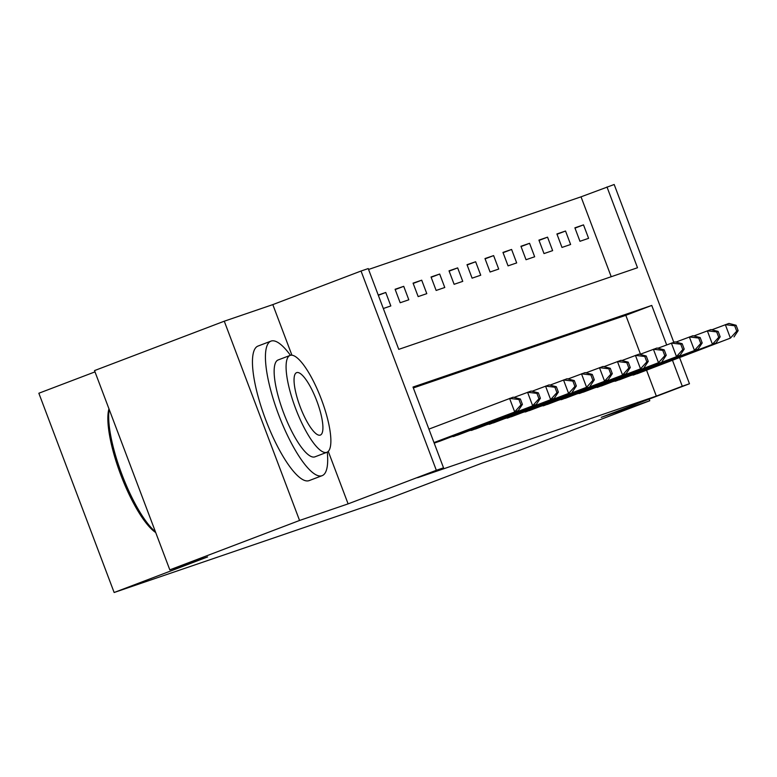 <?xml version="1.0" encoding="UTF-8"?>
<svg xmlns="http://www.w3.org/2000/svg" width="777" height="777" viewBox="0 0 777 777"><rect width="100%" height="100%" fill="white"/><g stroke="black" fill="none" stroke-linecap="round" stroke-linejoin="round"><path stroke-width="1.17" d="M611.217 276.729L581.031 196.834L614.18 184.499L673.795 342.278M94.998 371.872L38.85 393.24L114.141 592.501L388.85 498.591L482.274 463.034L520.027 450.126L649.776 400.747L649.154 399.106M114.141 592.501L207.566 556.944L169.813 569.852L94.512 370.59L224.271 321.202L299.563 520.464L348.106 503.875L436.334 470.289L361.043 271.027L368.23 268.57L398.756 349.359L637.509 267.735L606.983 186.956M291.929 355.215L272.814 304.613L224.271 321.202M272.814 304.613L361.043 271.027M581.031 196.834L368.57 269.464M169.813 569.852L299.563 520.464M383.323 308.508L390.831 305.944L385.751 292.473L378.234 295.046M400.184 302.748L408.809 299.796L403.729 286.334L395.095 289.277L400.184 302.748M418.162 296.6L426.796 293.648L421.707 280.186L413.073 283.139L418.162 296.6M436.14 290.452L444.774 287.5L439.685 274.038L431.05 276.991L436.14 290.452M454.118 284.304L462.752 281.361L457.663 267.89L449.028 270.843L454.118 284.304M472.095 278.166L480.73 275.213L475.641 261.752L467.006 264.695L472.095 278.166M490.073 272.018L498.708 269.065L493.618 255.604L484.984 258.556L490.073 272.018M508.051 265.87L516.686 262.917L511.596 249.456L502.962 252.408L508.051 265.87M526.029 259.722L534.663 256.769L529.574 243.308L520.94 246.26L526.029 259.722M544.007 253.574L552.641 250.631L547.552 237.16L538.917 240.112L544.007 253.574M561.985 247.436L570.619 244.483L565.53 231.022L556.905 233.964L561.985 247.436M579.963 241.288L588.597 238.335L583.508 224.874L574.883 227.826L579.963 241.288M666.666 344.901L651.757 305.439L413.005 387.053L443.531 467.832L417.579 477.709L656.332 396.095L646.542 370.182M640.481 354.166L625.806 315.316L413.335 387.946M434.197 443.143L441.676 440.491M450.903 436.975L459.654 434.343M468.881 430.837L477.632 428.195M486.858 424.689L495.609 422.057M504.846 418.541L513.587 415.909M522.824 412.393L531.565 409.761M540.802 406.254L549.543 403.613M558.78 400.106L567.521 397.474M576.757 393.958L585.499 391.326M594.735 387.81L603.486 385.178M612.713 381.662L621.464 379.03M630.691 375.524L639.442 372.892M679.584 357.605L689.471 383.76L601.243 417.336L649.776 400.747M689.471 383.76L682.274 386.218L672.484 360.305M656.332 396.095L682.274 386.218M443.531 467.832L436.334 470.289M625.806 315.316L651.757 305.439M574.99 228.117L583.508 224.874M557.012 234.265L565.53 231.022M539.034 240.404L547.552 237.16M521.056 246.552L529.574 243.308M503.078 252.7L511.596 249.456M485.101 258.848L493.618 255.604M467.123 264.986L475.641 261.752M449.145 271.134L457.663 267.89M431.167 277.282L439.685 274.038M413.189 283.43L421.707 280.186M395.211 289.578L403.729 286.334M378.331 295.299L385.751 292.473M348.106 503.875L328.273 451.388M433.984 442.579L518.269 410.644L434.032 442.705M428.894 429.118L513.179 397.183L520.376 399.019L518.939 399.514L520.969 404.895L522.416 404.409L520.376 399.019M520.969 404.895L514.675 411.878L509.586 398.407L518.939 399.514M518.269 410.644L522.416 404.409M435.421 442.725L536.247 404.496L439.374 441.375M514.053 397.406L531.157 391.035L538.354 392.871L536.917 393.366L538.947 398.756L540.394 398.261L538.354 392.871M538.947 398.756L532.653 405.73L527.564 392.268L536.917 393.366M536.247 404.496L540.394 398.261M453.399 436.577L554.224 398.348L457.352 435.227M532.031 391.258L549.135 384.887L556.332 386.732L554.895 387.218L556.934 392.608L558.372 392.113L556.332 386.732M556.934 392.608L550.631 399.582L545.541 386.12L554.895 387.218M554.224 398.348L558.372 392.113M471.377 430.439L568.609 393.434L475.33 429.089M550.019 385.11L567.113 378.739L574.31 380.584L572.872 381.07L574.912 386.46L576.349 385.965L574.31 380.584M574.912 386.46L568.609 393.434L563.519 379.972L572.872 381.07M572.202 392.21L576.349 385.965M489.355 424.291L586.586 387.286L493.308 422.941M567.997 378.962L585.091 372.601L592.288 374.436L590.85 374.932L592.89 380.312L594.327 379.827L592.288 374.436M592.89 380.312L586.586 387.286L581.497 373.824L590.85 374.932M590.18 386.062L594.327 379.827M155.711 532.527A70.241 18.531 -110.8 0 1 120.697 474.64A70.241 18.531 -110.8 0 1 108.955 408.809M109.188 409.421A71.97 18.988 69.2 0 0 121.824 474.193A71.97 18.988 69.2 0 0 155.439 531.808M290.443 355.303A71.97 18.988 69.2 0 0 271.105 341.074A71.97 18.988 69.2 0 0 270.94 341.142A71.97 18.988 69.2 0 0 278.681 414.85A71.97 18.988 69.2 0 0 321.979 475.718A71.97 18.988 69.2 0 0 322.144 475.66A71.97 18.988 69.2 0 0 327.292 452.107M258.129 346.018A71.97 18.988 69.2 0 0 257.974 346.076A71.97 18.988 69.2 0 0 265.705 419.784A71.97 18.988 69.2 0 0 309.003 480.652A71.97 18.988 69.2 0 0 309.168 480.594A71.97 18.988 69.2 0 0 309.324 480.536M315.093 456.779A51.816 13.675 -110.8 0 1 314.976 456.827A51.816 13.675 -110.8 0 1 314.86 456.866A51.816 13.675 -110.8 0 1 283.683 413.043A51.816 13.675 -110.8 0 1 278.108 359.974A51.816 13.675 -110.8 0 1 278.224 359.926M290.171 355.38A51.816 13.675 69.2 0 0 290.054 355.429A51.816 13.675 69.2 0 0 295.619 408.498A51.816 13.675 69.2 0 0 326.796 452.321A51.816 13.675 69.2 0 0 326.913 452.282A51.816 13.675 69.2 0 0 321.338 399.213A51.816 13.675 69.2 0 0 290.171 355.38M320.279 435.091A33.392 8.809 69.2 0 0 320.357 435.062A33.392 8.809 69.2 0 0 316.773 400.864A33.392 8.809 69.2 0 0 296.678 372.62A33.392 8.809 69.2 0 0 296.6 372.649A33.392 8.809 69.2 0 0 300.194 406.847A33.392 8.809 69.2 0 0 320.279 435.091M507.332 418.143L608.158 379.914L511.285 416.793M585.975 372.824L603.069 366.453L610.266 368.288L608.828 368.784L610.868 374.164L612.305 373.679L610.266 368.288M610.868 374.164L604.564 381.148L599.475 367.676L608.828 368.784M608.158 379.914L612.305 373.679M525.31 411.995L626.136 373.766L529.263 410.644M603.952 366.676L621.046 360.305L628.243 362.15L626.806 362.636L628.846 368.026L630.283 367.531L628.243 362.15M628.846 368.026L622.542 375L617.453 361.538L626.806 362.636M626.136 373.766L630.283 367.531M543.288 405.856L640.52 368.852L547.241 404.506M621.93 360.528L639.034 354.157L646.221 356.002L644.784 356.488L646.823 361.878L648.261 361.383L646.221 356.002M646.823 361.878L640.52 368.852L635.431 355.39L644.784 356.488M644.114 367.628L648.261 361.383M561.266 399.708L658.498 362.704L565.219 398.358M639.908 354.38L657.012 348.018L664.199 349.854L662.762 350.349L664.801 355.73L666.239 355.235L664.199 349.854M664.801 355.73L658.498 362.704L653.408 349.242L662.762 350.349M662.091 361.48L666.239 355.235M579.244 393.56L680.069 355.332L583.197 392.21M657.886 348.242L674.99 341.87L682.177 343.706L680.739 344.201L682.779 349.582L684.216 349.096L682.177 343.706M682.779 349.582L676.476 356.565L671.386 343.094L680.739 344.201M680.069 355.332L684.216 349.096M597.222 387.412L698.047 349.184L601.175 386.062M675.864 342.094L692.967 335.722L700.155 337.558L698.717 338.053L700.757 343.444L702.194 342.948L700.155 337.558M700.757 343.444L694.453 350.417L689.364 336.956L698.717 338.053M698.047 349.184L702.194 342.948M615.199 381.264L716.025 343.036L619.152 379.914M693.842 335.946L710.945 329.574L718.133 331.42L716.695 331.905L718.735 337.296L720.172 336.8L718.133 331.42M718.735 337.296L712.431 344.269L707.342 330.808L716.695 331.905M716.025 343.036L720.172 336.8M633.177 375.126L730.409 338.121L637.13 373.776M711.819 329.798L728.923 323.426L736.11 325.272L734.673 325.757L736.713 331.148L738.15 330.652L736.11 325.272M736.713 331.148L730.409 338.121L725.329 324.66L734.673 325.757M734.012 336.897L738.15 330.652M436.15 442.453L435.965 441.967M438.189 441.676L438.005 441.19M454.127 436.305L453.943 435.819M456.167 435.538L455.982 435.042M474.145 429.39L473.96 428.904M490.083 424.019L489.898 423.533M492.123 423.242L491.938 422.756M508.061 417.871L507.876 417.385M510.101 417.094L509.926 416.608M526.039 411.723L525.864 411.237M528.088 410.946L527.904 410.46M544.017 405.575L543.842 405.089M546.066 404.807L545.881 404.312M564.044 398.659L563.859 398.174M579.972 393.288L579.797 392.803M582.022 392.511L581.837 392.026M597.95 387.14L597.775 386.655M599.999 386.363L599.815 385.878M615.938 380.992L615.753 380.507M617.977 380.225L617.793 379.73M635.955 374.077L635.771 373.591M270.94 341.142L257.974 346.076M278.108 359.974L290.054 355.429M314.976 456.827L326.913 452.282M322.144 475.66L309.168 480.594"/></g></svg>
